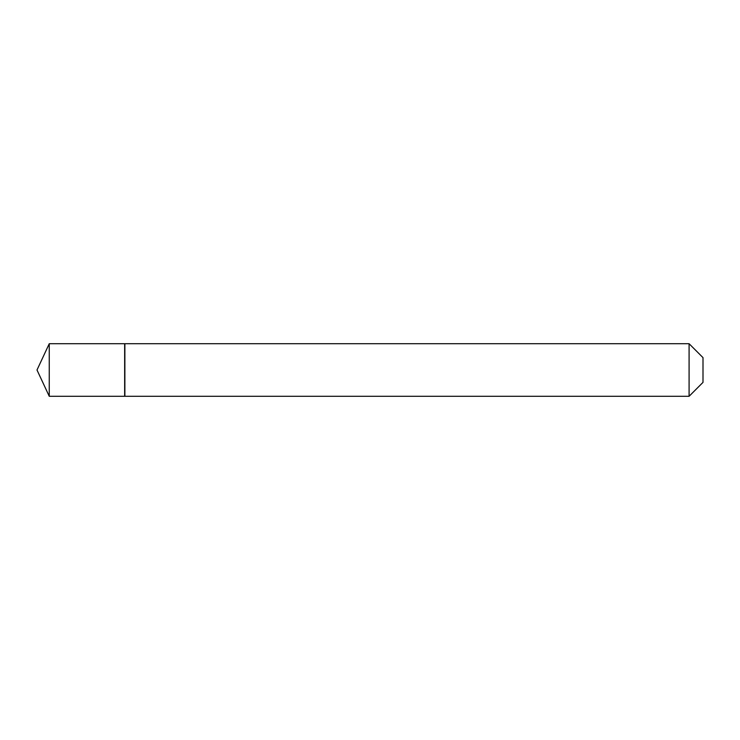 <?xml version="1.0" encoding="UTF-8"?>
<svg xmlns="http://www.w3.org/2000/svg" width="740" height="740" viewBox="0 0 740 740"><rect width="100%" height="100%" fill="white"/><g stroke="black" fill="none" stroke-linecap="round" stroke-linejoin="round"><path stroke-width="1.11" d="M49.256 343.712L49.256 396.289L124.653 396.289L124.653 343.712L49.256 343.712L37 370L49.256 396.289M689.088 343.712L703 357.624L703 382.377L689.088 396.289L689.088 343.712L124.875 343.712L124.875 396.289L689.088 396.289"/></g></svg>
